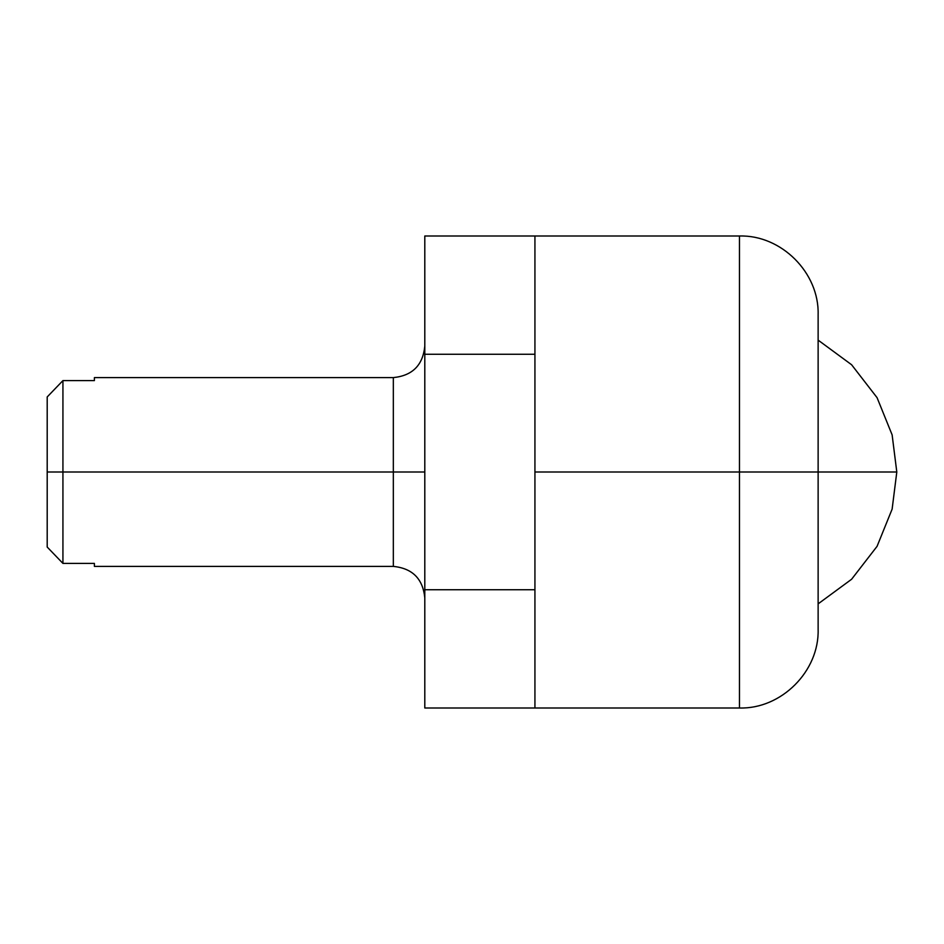 <?xml version="1.0" encoding="UTF-8"?>
<svg xmlns="http://www.w3.org/2000/svg" width="944" height="944" viewBox="0 0 944 944"><rect width="100%" height="100%" fill="white"/><g stroke="black" fill="none" stroke-linecap="round" stroke-linejoin="round"><path stroke-width="1.42" d="M818.129 340.135L851.606 364.75L877.07 397.672L892.127 434.877L896.8 472L818.129 472L896.8 472L892.127 509.123L877.07 546.328L851.606 579.25L818.129 603.865L851.606 579.25L877.07 546.328L892.127 509.123L896.8 472L892.127 434.877L877.07 397.672L851.606 364.75L818.129 340.135M739.471 472L739.471 708L739.471 472L534.929 472L534.929 708L534.929 472L534.929 708L534.929 589.74L424.8 589.74L424.8 354.26L534.929 354.26L534.929 236L534.929 472L739.471 472L739.471 708L739.471 472L818.129 472L739.471 472L739.471 236L739.471 472M818.129 629.329L818.129 314.671L818.129 629.329C819.333 671.219 781.349 709.204 739.471 708L534.929 708L534.929 589.74L424.8 589.74L424.8 708L534.929 708M534.929 472L534.929 236L534.929 472M94.4 563.403C94.4 567.379 94.4 567.379 94.4 563.403L62.929 563.403L47.2 547.048L47.2 472L47.2 547.048L62.929 563.403L47.2 547.048L62.929 563.403L62.929 380.597L47.2 396.952L47.2 472L424.8 472L393.329 472L393.329 377.6L393.329 472L62.929 472L62.929 563.403L94.4 563.403L94.4 566.4L393.329 566.4L393.329 377.6C412.41 375.7 422.9 365.21 424.8 346.129M47.2 472L47.2 396.952L62.929 380.597L62.929 472L47.2 472M393.329 377.6L94.4 377.6L94.4 380.597L62.929 380.597L47.2 396.952L62.929 380.597L94.4 380.597C94.4 376.621 94.4 376.621 94.4 380.597M424.8 708L424.8 236L424.8 354.26L534.929 354.26L534.929 236L739.471 236C781.349 234.796 819.333 272.781 818.129 314.671M393.329 472L393.329 566.4L393.329 472M424.8 236L534.929 236M393.329 566.4C412.41 568.3 422.9 578.79 424.8 597.871"/></g></svg>
